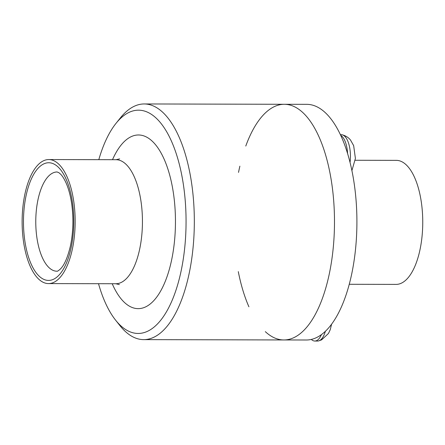 <?xml version="1.0" encoding="UTF-8"?>
<svg xmlns="http://www.w3.org/2000/svg" width="445" height="445" viewBox="0 0 445 445"><rect width="100%" height="100%" fill="white"/><g stroke="black" fill="none" stroke-linecap="round" stroke-linejoin="round"><path stroke-width="0.67" d="M340.436 134.651L341.215 134.657A21.683 9.273 90.1 0 1 342.088 134.752A21.683 9.273 90.1 0 1 348.129 141.944A21.683 9.273 90.1 0 1 350.059 162.369M340.759 135.347A21.683 9.273 90.1 0 1 345.348 141.938A21.683 9.273 90.1 0 1 347.578 153.408M325.373 331.258A21.683 9.273 90.1 0 1 319.466 340.597A21.683 9.273 90.1 0 1 318.464 340.948A21.683 9.273 90.1 0 1 317.597 341.042L314.815 341.037A21.683 9.273 90.1 0 1 311.316 339.418M321.44 334.573A21.683 9.273 90.1 0 1 316.684 340.592A21.683 9.273 90.1 0 1 314.815 341.037M265.315 331.642A117.836 50.38 -89.9 0 0 283.832 339.952L306.26 340.002A117.836 50.38 -89.9 0 0 356.912 222.289A117.836 50.38 -89.9 0 0 306.805 104.336L284.383 104.286A117.836 50.38 90.1 0 1 334.49 222.233A117.836 50.38 90.1 0 1 283.832 339.952A117.836 50.38 -89.9 0 0 334.49 222.233A117.836 50.38 -89.9 0 0 284.383 104.286L144.224 103.958A117.836 50.38 90.1 0 1 194.332 221.91A117.836 50.38 90.1 0 1 143.679 339.624A117.836 50.38 90.1 0 1 119.877 325.556L115.539 320.083A111.634 47.732 90.1 0 1 98.512 283.704M43.438 160.817A62.016 26.516 90.1 0 1 48.789 159.555A62.016 26.516 90.1 0 1 75.16 221.632A62.016 26.516 90.1 0 1 48.499 283.587A62.016 26.516 90.1 0 1 22.25 227.796A62.016 26.516 90.1 0 1 43.438 160.817M98.801 159.672A111.634 47.732 90.1 0 1 116 123.371A111.634 47.732 90.1 0 1 128.972 112.418A111.634 47.732 90.1 0 1 185.537 237.992A111.634 47.732 90.1 0 1 115.539 320.083M116 123.371L120.361 117.919A117.836 50.38 90.1 0 1 134.056 106.361A117.836 50.38 90.1 0 1 144.224 103.958M349.23 284.288L396.089 284.394A62.016 26.516 -89.9 0 0 422.75 222.439A62.016 26.516 -89.9 0 0 396.378 160.361L355.243 160.267M284.383 104.286A117.836 50.38 -89.9 0 0 274.209 106.683A117.836 50.38 -89.9 0 0 245.779 146.043M239.872 166.174A117.836 50.38 -89.9 0 0 238.526 172.399M238.292 271.628A117.836 50.38 -89.9 0 0 248.911 306.794M43.705 163.927A58.84 25.159 90.1 0 1 72.479 240.161A58.84 25.159 90.1 0 1 29.754 260.625A58.84 25.159 90.1 0 1 43.705 163.927M52.822 172.988A49.612 21.215 90.1 0 1 57.105 171.976L58.885 172.688L60.72 174.284C62.472 176.07 64.252 178.935 66.055 182.878C68.558 188.524 70.427 195.438 71.662 203.621C73.67 218.161 73.258 232.279 70.416 245.979C67.718 257.332 64.408 264.981 60.487 268.93C58.44 270.749 57.238 271.506 56.871 271.205A49.612 21.215 90.1 0 1 35.873 226.572A49.612 21.215 90.1 0 1 52.822 172.988M48.789 159.555L116.062 159.71A62.016 26.516 90.1 0 1 142.439 221.788A62.016 26.516 90.1 0 1 115.778 283.743L119.36 284.594M112.507 159.699A86.825 37.124 90.1 0 1 131.053 136.721A86.825 37.124 90.1 0 1 173.906 246.358A86.825 37.124 90.1 0 1 112.218 283.738M351.923 170.552L355.405 158.442L353.664 145.648L350.543 140.108C349.937 139.357 347.706 136.309 342.088 134.752M318.464 340.948L321.624 339.863L328.46 333.477L330.246 329.684L331.614 324.105M48.499 283.587L115.778 283.743M119.649 158.876L116.062 159.71M143.679 339.624L283.832 339.952"/></g></svg>
